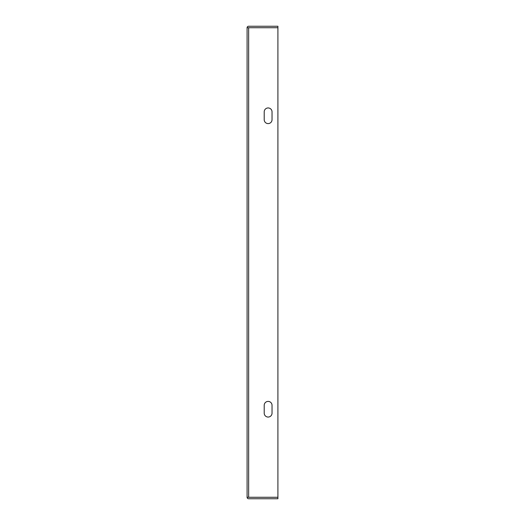 <?xml version="1.0" encoding="UTF-8"?>
<svg xmlns="http://www.w3.org/2000/svg" width="525" height="525" viewBox="0 0 525 525"><rect width="100%" height="100%" fill="white"/><g stroke="black" fill="none" stroke-linecap="round" stroke-linejoin="round"><path stroke-width="0.79" d="M247.091 497.273L277.909 497.273L277.909 498.75L248.568 498.75A1.477 1.477 0 0 1 247.091 497.273L247.091 27.727L277.909 27.727L248.561 27.727M247.091 27.727A1.477 1.477 0 0 1 248.568 26.25L277.909 26.25L277.909 497.273L248.568 497.28M264.213 413.142A3.911 3.911 0 0 0 268.124 417.053A3.911 3.911 0 0 0 272.035 413.142L272.035 405.313A3.911 3.911 0 0 0 268.124 401.402A3.911 3.911 0 0 0 264.213 405.313L264.213 413.142A3.911 3.911 0 0 0 268.124 417.053A3.911 3.911 0 0 0 272.035 413.142M272.035 119.687L272.035 111.858A3.911 3.911 0 0 0 268.124 107.947A3.911 3.911 0 0 0 264.213 111.858L264.213 119.687A3.911 3.911 0 0 0 268.124 123.598A3.911 3.911 0 0 0 272.035 119.687M248.66 497.273L248.66 27.727"/></g></svg>
